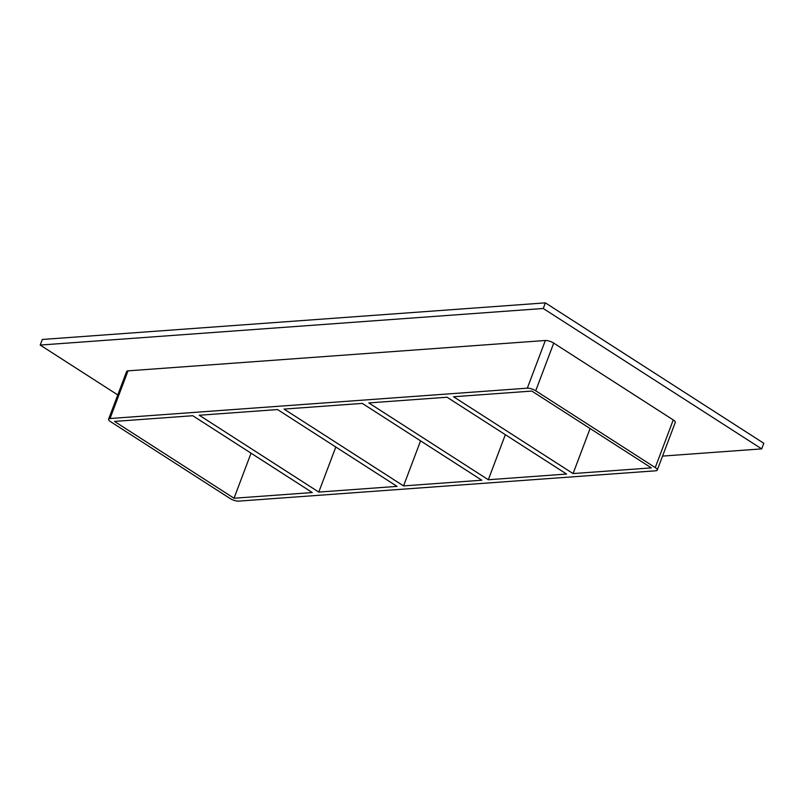 <?xml version="1.0" encoding="UTF-8"?>
<svg xmlns="http://www.w3.org/2000/svg" width="804" height="804" viewBox="0 0 804 804"><rect width="100%" height="100%" fill="white"/><g stroke="black" fill="none" stroke-linecap="round" stroke-linejoin="round"><path stroke-width="1.21" d="M318.786 492.078L199.271 415.246L277.541 409.558L397.055 486.38L318.786 492.078L335.811 447.014M234.024 498.239L114.51 421.417L192.779 415.718L312.294 492.55L234.024 498.239L251.049 453.185M403.548 485.907L284.033 409.085L362.302 403.397L481.817 480.219L403.548 485.907L420.572 440.853M488.309 479.747L368.795 402.925L447.064 397.226L566.579 474.048L488.309 479.747L505.334 434.693M573.071 473.576L453.556 396.754L531.826 391.066L651.34 467.888L573.071 473.576L590.096 428.522M662.546 456.089L761.679 448.883L543.253 308.485L40.2 345.067L117.766 394.925M673.249 419.929L655.24 467.606A6.311 1.98 20.7 0 1 657.25 470.119L675.27 422.442A6.311 1.98 -159.3 0 0 673.249 419.929L553.735 343.107A6.311 1.98 -159.3 0 0 545.343 340.494L128.027 370.845A6.311 1.98 -159.3 0 0 126.62 371.508L108.6 419.185A6.311 1.98 20.7 0 1 110.017 418.522L128.027 370.845M761.679 448.883L763.8 443.275L545.373 302.867L42.321 339.459L40.2 345.067M545.373 302.867L543.253 308.485M657.25 470.119A6.311 1.98 20.7 0 1 655.833 470.782L238.527 501.133A6.311 1.98 20.7 0 1 230.135 498.52L110.61 421.698A6.311 1.98 20.7 0 1 108.6 419.185M655.24 467.606L535.715 390.784L553.735 343.107M545.343 340.494L527.323 388.171A6.311 1.98 20.7 0 1 535.715 390.784M527.323 388.171L110.017 418.522"/></g></svg>
